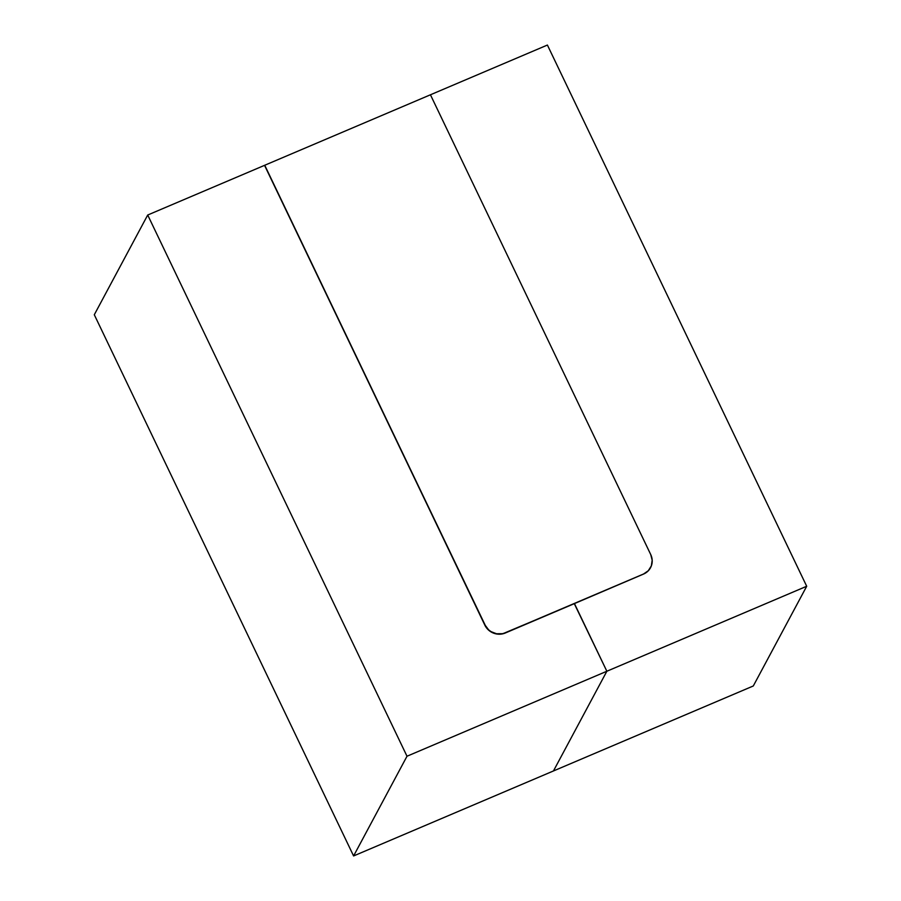 <?xml version="1.0" encoding="UTF-8"?>
<svg xmlns="http://www.w3.org/2000/svg" width="901" height="901" viewBox="0 0 901 901"><rect width="100%" height="100%" fill="white"/><g stroke="black" fill="none" stroke-linecap="round" stroke-linejoin="round"><path stroke-width="1.35" d="M353.597 855.95L407.004 756.232L606.857 671.245L553.451 770.963L353.597 855.95L407.004 756.232L147.708 215.024L94.301 314.742L353.597 855.95L94.301 314.742L147.708 215.024L407.004 756.232L606.857 671.245L574.444 603.591L502.465 633.876L496.485 633.955L493.557 633.133L488.41 629.945L486.394 627.704L264.545 165.345L147.708 215.024L264.545 165.345L484.839 625.136A15.52 14.81 -151.8 0 0 505.303 632.998L574.444 603.591L606.857 671.245L806.699 586.258L753.292 685.976L353.597 855.95M553.451 770.963L606.857 671.245L806.699 586.258L547.403 45.05L430.441 94.785L547.403 45.05L806.699 586.258L753.292 685.976L553.451 770.963L606.857 671.245L553.451 770.963M574.387 603.479L606.857 671.245L574.286 603.659L643.517 574.072L574.387 603.479M650.421 567.912A15.385 14.686 -151.8 0 0 650.736 554.577L652.189 560.231L651.333 565.907L648.292 570.75L643.539 574.016L505.27 632.817L502.465 633.696L496.552 633.763L490.966 631.624L488.579 629.81L485.031 625.046L264.736 165.255L430.441 94.785L650.736 554.577A15.34 14.641 -151.8 0 1 650.421 567.867A15.34 14.641 -151.8 0 1 643.539 574.016L505.27 632.817A15.34 14.641 -151.8 0 1 485.031 625.046L264.736 165.255L430.441 94.785L650.736 554.577L652.189 560.242L651.333 565.941L648.281 570.795L643.517 574.072A15.385 14.686 -151.8 0 0 650.421 567.912L650.398 567.957"/></g></svg>
